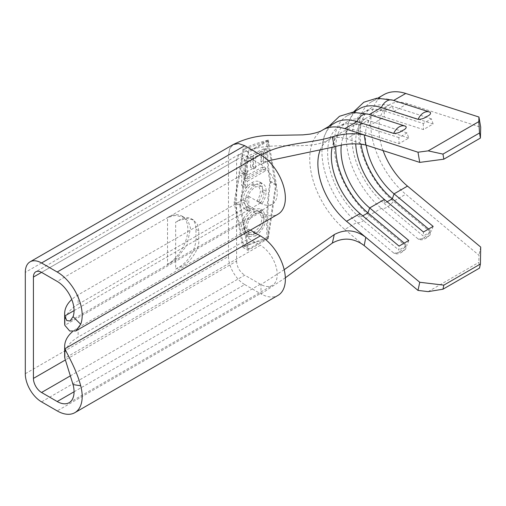 <?xml version="1.0" encoding="UTF-8"?>
<svg xmlns="http://www.w3.org/2000/svg" width="506" height="506" viewBox="0 0 506 506"><rect width="100%" height="100%" fill="white"/><g stroke="black" fill="none" stroke-linecap="round" stroke-linejoin="round"><path stroke-width="0.38" stroke-dasharray="2.53 1.9" d="M402.156 251.438L405.78 248.996L405.869 245.935A12.498 5.49 -50.2 0 1 399.247 251.899A12.498 5.49 -50.2 0 1 393.681 252.975L394.357 253.386L402.156 251.438M405.869 245.935L369.171 215.373A63.212 36.495 -120 0 1 335.914 160.231A63.212 36.495 -120 0 1 347.217 115.804A63.212 36.495 -120 0 1 369.171 114.584L405.869 126.392M426.539 237.365L430.163 234.923L430.252 231.862A12.498 5.49 -50.2 0 1 423.63 237.826A12.498 5.49 -50.2 0 1 418.064 238.902L418.74 239.313L426.539 237.365M430.252 231.862L393.548 201.293A63.212 36.495 -120 0 1 360.297 146.152A63.212 36.495 -120 0 1 371.6 101.731A63.212 36.495 -120 0 1 393.548 100.504L430.252 112.319M179.712 219.819L175.652 222.166L180.281 220.148L179.712 219.819A22.985 13.27 -60 0 1 191.205 218.681A22.985 13.27 -60 0 1 195.967 229.199L195.967 238.585A22.985 13.27 -60 0 1 179.712 266.738L175.652 269.084L175.652 222.166M167.524 264.391L177.03 258.18L187.024 245.094L190.515 228.079L188.213 221.375L183.899 217.207L175.24 215.448L167.524 217.472A28.734 16.59 -60 0 1 181.888 216.049A28.734 16.59 -60 0 1 186.297 239.072A28.734 16.59 -60 0 1 167.524 264.391L167.524 217.472M251.849 184.785L257.763 184.114L260.388 190.345C260.394 193.779 259.319 197.251 257.156 200.768L258.44 201.957C261.204 197.682 262.544 193.418 262.475 189.155C262.513 185.253 261.343 182.717 258.971 181.559C256.903 180.787 254.493 181.192 251.735 182.774C245.1 187.271 241.552 193.494 241.103 201.451L244.253 208.782L245.423 209.282L246.637 206.726L245.897 206.366L243.184 200.117C243.569 193.615 246.454 188.504 251.849 184.785L255.454 186.866L261.387 186.208L264.031 192.451L260.388 190.345M264.031 192.451C263.999 195.847 262.873 199.294 260.647 202.786L261.855 203.931C264.701 199.687 266.118 195.461 266.112 191.262C266.181 187.359 264.999 184.816 262.563 183.634L258.971 181.559L262.563 183.634C260.464 182.83 258.054 183.235 255.315 184.842L251.735 182.774M263.164 160.661L264.834 148.391L242.039 158.694L241.805 171.787L243.949 170.623L244.202 159.643L250.957 156.322L250.445 167.157L252.627 166.012L253.253 155.241L262.083 151.319L260.925 161.775L263.164 160.661L265.593 162.065L265.593 148.834L264.834 148.391M266.947 237.643L243.747 246.156L234.993 201.976L243.747 149.504L266.94 140.984C266.219 153.413 267.212 167.031 269.907 181.818C267.212 199.737 266.219 218.339 266.947 237.643L267.623 238.035L248.655 248.99L240.679 205.265L248.655 152.331L267.623 141.376L275.599 185.107L267.623 238.035M262.627 166.967L243.841 177.176L243.924 172.11L241.779 173.28L241.659 185.544L243.759 184.348L243.816 179.269L262.487 168.998L262.627 166.967L265.593 168.681L247.358 179.213L243.841 177.176M264.012 216.233L259.951 208.681L252.108 209.218C245.505 213.538 241.9 219.667 241.299 227.599L244.765 234.936L253.24 234.651C260.672 230.755 264.258 224.613 264.012 216.233L266.112 217.447L262.993 210.439L255.524 211.192L252.108 209.218M335.029 122.844A63.212 36.495 -120 0 0 321.987 149.409A63.212 36.495 -120 0 0 356.977 222.406L393.681 252.975M359.412 108.771A63.212 36.495 -120 0 0 346.363 135.33A63.212 36.495 -120 0 0 381.36 208.333L418.064 238.902M383.788 94.692A63.212 36.495 -120 0 0 372.486 139.118A63.212 36.495 -120 0 0 405.742 194.253L478.942 255.22L478.821 262.386L479.536 268.098M428.177 291.627L478.821 262.386M320.171 150.099A51.72 29.86 60 0 1 328.135 140.105A51.72 29.86 60 0 1 328.584 139.833A51.72 29.86 60 0 1 328.622 139.814A51.72 29.86 60 0 1 346.54 138.834L359.975 131.079A51.72 29.86 -120 0 0 342.018 132.079A51.72 29.86 -120 0 0 332.094 147.493M341.278 145.203A51.72 29.86 -120 0 1 351.721 126.475A51.72 29.86 -120 0 1 369.684 125.475L384.358 117A51.72 29.86 -120 0 0 366.401 118.006A51.72 29.86 -120 0 0 355.731 143.717M383.099 150.598A51.72 29.86 60 0 1 389.538 104.647A51.72 29.86 60 0 1 407.494 103.641L480.7 127.202M407.494 103.641L394.06 111.396L392.308 106.254L384.18 110.947L384.358 117L423.44 129.58L433.142 123.976L394.06 111.396A51.72 29.86 -120 0 0 376.103 112.402A51.72 29.86 -120 0 0 366.161 145.146M250.407 230.135L248.794 229.199L248.794 238.585L78.126 337.123A45.976 26.54 -0 0 0 64.66 355.889M248.794 229.199L78.126 327.736A45.976 26.54 -0 0 0 72.364 331.797M248.794 238.585L260.375 245.271L64.831 358.166M260.982 155.07L260.982 164.456A23.852 13.77 -120 0 1 276.067 185.506A23.852 13.77 -120 0 1 272.298 204.222A23.852 13.77 -120 0 1 260.375 203.045L248.794 196.36L78.126 294.89A45.976 26.54 180 0 0 71.77 299.482M248.794 196.36L248.794 205.74L78.126 304.277L78.126 294.89M248.794 205.74L260.375 212.425A35.344 20.404 -120 0 0 278.047 214.177M64.66 323.043A45.976 26.54 180 0 1 78.126 304.277M284.176 269.698L260.982 284.562L260.982 293.948A35.344 20.404 -120 0 0 278.047 295.352M74.059 391.783L260.375 284.214L260.982 284.562A23.852 13.77 -120 0 0 272.298 285.397A23.852 13.77 -120 0 0 275.953 266.289A23.852 13.77 -120 0 0 260.375 245.271M328.135 140.105A51.72 29.86 60 0 1 328.584 139.833A51.72 29.86 60 0 1 328.622 139.814C322.676 143.287 314.757 145.178 304.859 145.475C289.622 146.595 267.674 143.66 247.421 150.573L238.965 154.488L236.599 159.757L41.555 272.367L244.727 155.064L238.971 154.482L244.727 155.064L260.982 164.45L268.319 160.8M243.038 247.466L234.164 202.457L243.038 148.928C250.717 145.285 259.123 142.338 268.256 140.073L268.306 140.086C267.048 152.363 267.864 166.113 270.735 181.344C267.864 199.636 267.048 218.7 268.306 238.541L268.256 238.611C259.123 240.875 250.717 243.822 243.038 247.466L247.978 250.318L239.85 205.74L234.164 202.457M319.748 132.053A63.212 36.495 -120 0 1 322.834 129.884A63.212 36.495 -120 0 0 319.748 132.053A63.212 36.495 -120 0 0 309.748 158.821A63.212 36.495 -120 0 0 319.748 197.138A63.212 36.495 -120 0 0 344.788 229.446L356.977 222.406A12.498 5.49 -50.2 0 0 369.171 215.373L381.36 208.333A12.498 5.49 -50.2 0 0 393.548 201.293L405.742 194.253M285.34 277.807L260.982 293.948L260.381 293.606L57.197 410.904M25.3 373.719L228.478 256.415L228.478 155.064L229.724 148.619L233.228 144.545L229.724 148.619L228.478 155.064L25.3 272.367M408.766 138.056L369.684 125.475L367.925 120.333L359.798 125.026L359.975 131.079L399.063 143.66L408.766 138.056L407.007 132.914L398.886 137.607L399.063 143.66M480.7 247.073L478.942 255.22M433.142 123.976L431.39 118.834L423.263 123.527L384.18 110.947A58.038 33.51 -120 0 0 364.029 112.073A58.038 33.51 -120 0 0 353.65 152.863A58.038 33.51 -120 0 0 384.18 203.494L423.263 236.043L423.44 232.014M428.607 229.035L431.39 231.35L423.263 236.043M433.142 226.41L431.39 231.35M431.39 118.834L392.308 106.254A58.038 33.51 -120 0 0 372.15 107.38A58.038 33.51 -120 0 0 360.98 144.02M423.263 123.527L423.44 129.58M398.886 137.607L359.798 125.026A58.038 33.51 -120 0 0 339.646 126.152A58.038 33.51 -120 0 0 329.267 166.942A58.038 33.51 -120 0 0 359.798 217.567L398.886 250.116L399.063 246.093M404.224 243.108L407.007 245.429L398.886 250.116M408.766 240.489L407.007 245.429M407.007 132.914L367.925 120.333A58.038 33.51 -120 0 0 347.774 121.459A58.038 33.51 -120 0 0 335.775 146.449M268.256 238.611L247.978 250.318M268.306 140.086L276.421 184.627L268.306 238.541M276.421 184.627L270.735 181.344M239.85 205.74L247.978 151.781L268.256 140.073M247.978 151.781L243.038 148.928M248.655 248.99L243.747 246.156M240.679 205.265L234.993 201.976M275.599 185.107L269.907 181.818M267.623 141.376L266.94 140.984M248.655 152.331L243.747 149.504M265.593 148.834L245.277 160.56L242.039 158.694M245.277 160.56L245.277 173.798L241.805 171.787M245.277 173.798L247.358 172.59L243.949 170.623M247.358 172.59L247.358 161.465L244.202 159.643M247.358 161.465L253.614 157.853L250.957 156.322M253.614 157.853L253.614 168.985L250.445 167.157M253.614 168.985L255.694 167.783L252.627 166.012M255.694 167.783L255.694 156.651L253.253 155.241M255.694 156.651L263.512 152.142L262.083 151.319M263.512 152.142L263.512 163.267L260.925 161.775M263.512 163.267L265.593 162.065M247.358 179.213L247.358 174.096L243.924 172.11M247.358 174.096L245.277 175.297L241.779 173.28M245.277 175.297L245.277 187.631L241.659 185.544M245.277 187.631L247.358 186.429L243.759 184.348M247.358 186.429L247.358 181.312L243.816 179.269M247.358 181.312L265.593 170.788L262.487 168.998M265.593 170.788L265.593 168.681M255.315 184.842C248.731 189.389 245.208 195.626 244.752 203.564L241.103 201.451M244.752 203.564L247.839 210.882L249.003 211.344L245.423 209.282M249.003 211.344L250.223 208.801L246.637 206.726M250.223 208.801L249.49 208.459L246.839 202.229L243.184 200.117M246.839 202.229C247.219 195.721 250.09 190.604 255.454 186.866M260.647 202.786L257.156 200.768M261.855 203.931L258.44 201.957M266.112 191.262L262.475 189.155M255.524 211.192C249.003 215.594 245.41 221.723 244.752 229.591L241.299 227.599M244.752 229.591L247.877 236.732L255.429 235.91L253.24 234.651M255.429 235.91C261.956 231.476 265.517 225.322 266.112 217.447M264.031 218.567C263.639 225.031 260.767 230.11 255.422 233.81L249.483 234.436L246.839 228.491C247.314 222.033 250.204 216.973 255.517 213.304L261.406 212.697L264.031 218.567L261.722 217.232C261.937 224.038 259.053 229.117 253.082 232.456L246.441 232.684L243.456 226.536C243.841 220.034 246.745 214.974 252.159 211.363L258.376 210.951L261.722 217.232M255.422 233.81L253.082 232.456M246.839 228.491L243.456 226.536M255.517 213.304L252.159 211.363M195.967 229.199L198.814 230.844L198.814 240.23L195.967 238.585M198.814 230.844L197.511 224.5L193.387 219.933L187.1 218.491L180.281 220.148M175.652 269.084L180.281 267.067C189.453 263.911 199.642 249.154 198.814 240.23M369.26 114.527L369.171 114.584A12.498 8.602 107.8 0 0 368.286 114.217M393.636 100.454L393.548 100.504A12.498 8.602 107.8 0 0 392.669 100.137M238.965 154.488L236.599 159.757L236.599 261.109L65.211 360.063M344.788 229.446L364.118 245.543M328.622 139.814A51.72 29.86 60 0 1 346.54 138.834L365.718 145.007M78.126 327.736L78.126 337.123M228.478 256.415C228.276 266.333 236.043 279.786 244.727 284.568L41.555 401.872M244.727 284.568L260.381 293.606M260.381 284.22L244.727 275.182L70.397 375.832M260.375 212.425L64.831 325.32M260.375 203.045L74.059 310.608M260.375 164.096L57.197 281.399M236.599 261.109C236.979 267.149 239.692 271.842 244.727 275.182M387.141 201.78L384.18 203.494L384.358 199.465M362.758 215.86L359.798 217.567L359.975 213.545M179.712 266.738L180.281 267.067M405.78 248.996L401.498 252.443C398.892 253.93 396.514 254.246 394.357 253.392M430.163 234.923L425.881 238.364C423.275 239.857 420.891 240.173 418.734 239.313M183.899 217.207L181.888 216.049M347.217 115.804L353.479 112.193M328.584 139.833L342.018 132.079M351.721 126.475L366.401 118.006M371.6 101.731L377.862 98.113M376.103 112.402L389.538 104.647M238.984 154.494L35.806 271.798M272.298 204.222L69.999 321.019M69.12 402.7L272.298 285.397M372.15 107.38L364.029 112.073M353.264 112.206L348.419 122.642L346.363 135.33M347.774 121.459L339.646 126.152M328.767 126.462L324.004 136.835L321.987 149.409M247.839 210.882L244.24 208.801M249.49 208.459L245.891 206.378M261.387 186.208L257.763 184.114M247.877 236.732L244.765 234.936M262.993 210.439L259.951 208.681M249.483 234.436L246.441 232.684M261.406 212.697L258.376 210.951M191.205 218.681L193.387 219.933"/><path stroke-width="0.76" d="M405.869 126.392L404.99 126.032A12.498 8.602 -72.2 0 1 405.869 126.392C406.773 127.79 405.534 129.22 402.156 130.681C399.848 132.496 397.02 133.42 393.681 133.432A12.498 8.602 -72.2 0 1 399.247 126.861A12.498 8.602 -72.2 0 1 404.99 126.032L368.286 114.217A12.498 8.602 107.8 0 0 362.549 115.045A12.498 8.602 107.8 0 0 356.977 121.617A63.212 36.495 -120 0 0 335.029 122.844L322.834 129.884C320.785 131.452 316.554 132.857 310.146 134.103L302.955 134.874L273.714 135.387C259.667 135.02 246.169 138.068 233.228 144.545L30.063 261.842A22.985 13.27 60 0 1 41.555 262.981L57.197 272.013A35.344 20.404 60 0 1 80.694 324.264L75.748 330.975L69.708 331L64.831 325.32A45.976 26.54 180 0 1 64.66 323.043L64.66 313.657A45.976 26.54 180 0 1 71.77 299.482M430.252 112.319L429.366 111.952A12.498 8.602 -72.2 0 1 430.252 112.319C431.156 113.717 429.917 115.147 426.539 116.601C424.23 118.423 421.403 119.34 418.064 119.353A12.498 8.602 -72.2 0 1 423.63 112.781A12.498 8.602 -72.2 0 1 429.366 111.952L392.669 100.137A12.498 8.602 107.8 0 0 386.926 100.972A12.498 8.602 107.8 0 0 381.36 107.544A63.212 36.495 -120 0 0 359.412 108.771L353.479 112.193M72.364 331.797A45.976 26.54 -0 0 0 64.66 346.502A45.976 26.54 -0 0 0 64.831 348.786L64.831 358.166L73.054 384.566A23.852 13.77 60 0 1 69.12 402.7A23.852 13.77 60 0 1 57.197 401.517L41.555 392.485A11.493 6.635 60 0 1 33.428 378.412L33.428 277.06A11.493 6.635 60 0 1 35.806 271.798A11.493 6.635 60 0 1 41.555 272.367L57.197 281.399A23.852 13.77 60 0 1 73.054 316.661L80.694 324.264M30.063 261.842A22.985 13.27 60 0 0 25.3 272.367L25.3 373.719A22.985 13.27 60 0 0 41.555 401.872L57.197 410.904A35.344 20.404 60 0 0 74.869 412.656L278.047 295.352A35.344 20.404 -120 0 0 283.461 267.029A35.344 20.404 -120 0 0 260.375 235.891L250.407 230.135M419.746 282.266L443.838 285.137L442.965 289.211L428.177 291.627L417.994 290.412L419.746 282.266L365.787 237.327L364.193 245.606L417.994 290.412M364.193 245.606L364.118 245.543C353.858 237.94 343.27 237.112 332.353 243.057L285.34 277.807M443.838 285.137L480.409 264.024L480.7 247.073L407.494 186.107A51.72 29.86 60 0 1 383.099 150.598M366.161 145.146A51.72 29.86 -120 0 0 394.06 193.861L433.142 226.41L423.44 232.014L384.358 199.465A51.72 29.86 -120 0 1 355.731 143.717M341.278 145.203A51.72 29.86 -120 0 0 369.684 207.941L408.766 240.489L399.063 246.093L359.975 213.545A51.72 29.86 -120 0 1 332.094 147.493M332.353 243.057L334.276 234.569C345.136 228.857 355.617 229.756 365.718 237.27L365.787 237.327M417.994 152.217L364.193 134.9L365.787 145.026L419.746 162.394L417.994 152.217L428.177 150.864L478.821 121.623L478.942 117.025L405.742 93.465A63.212 36.495 -120 0 0 383.788 94.692L377.862 98.113M64.66 346.502L64.66 355.889A45.976 26.54 -0 0 0 64.831 358.166M73.054 316.661L69.999 321.019L66.76 320.551L64.831 315.94L64.831 325.32M74.059 310.608L64.831 315.94A45.976 26.54 180 0 1 64.66 313.657M75.748 330.975L278.047 214.177A35.344 20.404 -120 0 0 283.575 186.252A35.344 20.404 -120 0 0 260.982 155.076M73.054 384.566L80.694 385.787A35.344 20.404 60 0 1 74.869 412.656M260.375 235.891L64.831 348.786C68.639 356.679 76.716 370.424 80.694 385.787M268.319 160.8L334.276 146.866L332.353 136.867C308.799 144.109 283.373 142.135 260.982 155.07L260.381 154.722L57.197 272.013M332.353 136.867C343.251 133.521 353.839 132.857 364.118 134.881L344.788 128.657A63.212 36.495 -120 0 0 322.847 129.878A63.212 36.495 -120 0 0 322.834 129.884A63.212 36.495 -120 0 1 322.847 129.878A63.212 36.495 -120 0 1 344.788 128.657L356.977 121.617L393.681 133.432M260.381 154.722L244.727 145.684L238.516 143.54L233.234 144.545L238.516 143.54L244.727 145.684L41.555 262.981M365.787 145.026L365.718 145.007C355.642 142.989 345.162 143.609 334.276 146.866M334.276 234.569L284.176 269.698M442.965 289.211L479.536 268.098L480.409 264.024M428.177 150.864L442.965 154.102L443.838 159.188L480.409 138.075L479.536 132.983L478.821 121.623M443.838 159.188L419.746 162.394M478.942 117.025L480.7 127.202L480.409 138.075M442.965 154.102L479.536 132.983M369.26 114.527L381.36 107.544L418.064 119.353M360.98 144.02A58.038 33.51 -120 0 0 392.308 198.801L428.607 229.035M335.775 146.449A58.038 33.51 -120 0 0 367.925 212.874L404.224 243.108M65.211 360.063L33.428 378.412M41.555 272.367L33.428 277.06M387.141 201.78L392.308 198.801L394.06 193.861L407.494 186.107M362.758 215.86L367.925 212.874L369.684 207.941L384.358 199.465M365.718 237.27L346.54 221.299L359.975 213.545M346.54 221.299A51.72 29.86 60 0 1 328.135 198.769A51.72 29.86 60 0 1 317.869 163.514A51.72 29.86 60 0 1 320.171 150.099M393.636 100.454L405.742 93.465M74.059 391.783L57.197 401.517M70.397 375.832L41.555 392.485M392.669 100.137L376.913 98.183L363.846 102.225L353.264 112.206M368.286 114.217L352.53 112.262L339.469 116.298L328.767 126.462"/></g></svg>
